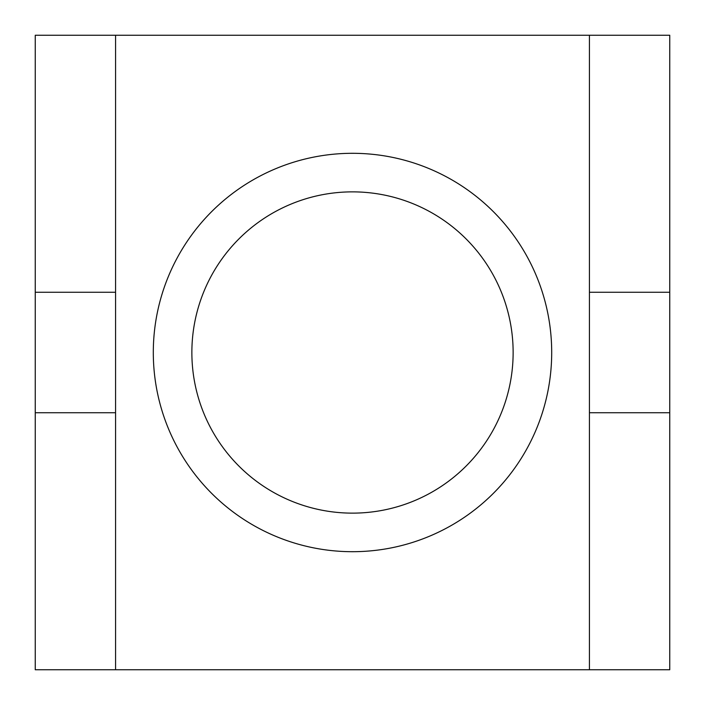 <?xml version="1.0" encoding="UTF-8"?>
<svg xmlns="http://www.w3.org/2000/svg" width="705" height="705" viewBox="0 0 705 705"><rect width="100%" height="100%" fill="white"/><g stroke="black" fill="none" stroke-linecap="round" stroke-linejoin="round"><path stroke-width="1.06" d="M551.698 352.5A199.198 199.198 0 0 0 352.5 153.302A199.198 199.198 0 0 0 153.302 352.5A199.198 199.198 0 0 0 352.5 551.698A199.198 199.198 0 0 0 551.698 352.5M191.866 352.5A160.634 160.634 0 0 0 352.5 513.134A160.634 160.634 0 0 0 513.134 352.5A160.634 160.634 0 0 0 352.5 191.866A160.634 160.634 0 0 0 191.866 352.5M589.433 35.25L35.25 35.25L35.25 669.75L669.75 669.75L669.75 35.25L589.433 35.25L589.433 669.75M115.567 669.75L115.567 35.25M115.567 292.267L35.25 292.267M35.25 412.733L115.567 412.733M669.75 292.267L589.433 292.267M589.433 412.733L669.75 412.733"/></g></svg>
